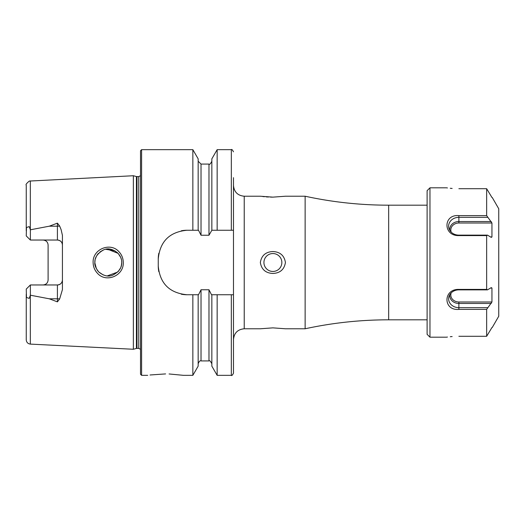 <?xml version="1.0" encoding="UTF-8"?>
<svg xmlns="http://www.w3.org/2000/svg" width="525" height="525" viewBox="0 0 525 525"><rect width="100%" height="100%" fill="white"/><g stroke="black" fill="none" stroke-linecap="round" stroke-linejoin="round"><path stroke-width="0.79" d="M118.893 251.659C121.741 254.677 123.198 258.293 123.277 262.5C123.926 275.678 106.234 283.178 97.532 273.374C94.671 270.342 93.201 266.72 93.122 262.5C92.446 249.27 110.296 241.828 118.893 251.659M121.662 261.26L121.715 262.5C121.905 259.435 120.599 256.279 117.817 253.037C112.606 248.883 107.861 247.846 103.589 249.913C97.552 253.332 94.638 257.526 94.848 262.5C94.461 265.02 95.773 268.183 98.779 271.996C103.701 275.92 108.281 277.003 112.527 275.244C118.84 272.101 121.898 267.848 121.715 262.5L121.426 265.283M165.598 373.912C188.711 375.467 188.711 375.467 165.598 373.912C142.498 375.467 142.498 375.467 165.598 373.912L150.052 374.988M272.888 327.863L260.348 328.775L272.888 327.863L285.429 328.775L305.13 328.775L305.13 196.225L285.429 196.225L272.888 197.137L260.348 196.225L244.23 196.225C237.7 195.589 234.124 192.012 233.481 185.482M272.888 253.542A8.958 8.958 0 0 0 263.931 262.5A8.958 8.958 0 0 0 272.888 271.458A8.958 8.958 0 0 0 281.846 262.5A8.958 8.958 0 0 0 272.888 253.542M272.888 273.459C265.643 273.105 261.463 269.45 260.348 262.5C261.483 255.537 265.663 251.882 272.888 251.541C280.12 251.888 284.301 255.537 285.429 262.5C284.287 269.469 280.107 273.125 272.888 273.459M262.723 196.534L264.331 196.711M266.201 196.875L268.406 197.019M270.605 197.111L272.888 197.137M59.64 226.012A5.014 1.713 0 0 1 57.415 226.196L57.415 240.037C60.513 240.384 62.186 242.058 62.429 245.057A5.014 5.014 0 0 0 57.415 240.037L30.371 240.037L30.371 229.793L49.291 226.196L57.415 223.145L59.64 226.012L61.136 229.72L62.429 235.417L62.429 289.583L59.64 298.988A5.014 1.713 0 0 0 57.415 298.804L57.415 301.855L59.64 298.988M121.485 264.987L120.94 267.008M120.56 267.96L118.269 271.484M103.222 274.942L98.779 271.996M98.451 271.655L97.158 270.021M96.423 268.8L94.861 262.953M95.084 260.019L94.848 262.5L95.498 266.621M107.31 275.901L117.771 272.009M140.523 262.5L140.523 150.734L141.599 149.658L141.599 375.342L140.523 374.266L140.523 262.5M133.357 262.5L133.357 175.737L136.428 176.558L136.428 348.442L133.357 349.263L133.357 262.5M62.429 279.943A5.014 5.014 0 0 1 57.415 284.963C60.513 284.616 62.186 282.942 62.429 279.943A5.014 5.014 0 0 1 57.415 284.963L30.371 284.963L26.25 289.078L26.473 297.472L29.203 298.41L30.371 295.207L49.291 298.804L57.415 301.855M43.089 240.037A5.014 5.014 0 0 1 46.672 241.552A5.014 5.014 0 0 0 43.089 240.037C46.187 240.391 47.86 242.058 48.103 245.057L48.103 279.943C47.86 282.942 46.187 284.609 43.089 284.963A5.014 5.014 0 0 0 46.672 283.447A5.014 5.014 0 0 1 43.089 284.963M30.371 240.037L26.25 235.922L26.473 227.528L29.203 226.59L30.371 229.793M211.844 230.258L208.983 235.239L201.029 235.239L198.516 230.258L186.913 230.258C169.496 231.945 159.948 241.493 158.255 258.917L158.255 266.083C159.915 283.474 169.47 293.029 186.913 294.742L198.516 294.742L201.029 289.761L208.983 289.761L211.496 294.742L233.481 294.742L233.481 230.258L211.844 230.258L211.844 158.852L217.153 149.658L217.153 230.258M192.852 230.258L192.852 149.658L141.599 149.658M198.161 294.742L198.161 366.148L192.852 375.342L192.852 294.742M192.852 375.342L183.514 375.342L169.083 373.964M30.332 295.286L30.332 344.105C27.838 343.75 26.473 342.32 26.25 339.806L26.25 294.144M26.25 230.856L26.25 185.194C25.515 184.721 26.545 183.343 29.334 181.066L133.357 175.737M198.161 230.258L198.161 158.852L192.852 149.658M233.481 230.258L233.481 177.667M231.335 294.742L231.335 375.342L217.153 375.342L211.844 366.148L211.844 294.742M217.153 375.342L217.153 294.742M231.335 375.342C231.689 375.952 232.411 375.237 233.481 373.19L233.481 294.742M107.297 249.106L118.151 253.385L120.737 257.467M121.328 259.284L120.816 257.663M114.863 250.786L105.755 249.309M103.202 250.064L99.907 252M98.418 253.378L97.158 254.973M96.534 255.99L95.281 259.127M186.913 230.258A28.658 28.658 0 0 0 181.302 230.816M158.812 253.286A28.658 28.658 0 0 0 158.255 258.917M158.255 266.083A28.658 28.658 0 0 0 158.812 271.688M181.269 294.177A28.658 28.658 0 0 0 186.913 294.742M30.371 284.963L30.371 295.207M429.968 337.188L427.107 334.327L427.107 190.673L429.968 187.812L429.968 337.188L446.486 337.188M492.233 327.521L498.75 316.234L498.75 208.766L492.233 197.479M458.883 188.705C443.002 187.747 443.002 187.747 458.883 188.705L486.649 188.705L491.945 197.479L486.649 188.705L486.649 215.611L491.945 223L491.945 236.978L491.249 237.372L487.476 235.134L486.649 235.594L486.649 289.406L487.476 289.866L491.249 287.628L491.945 288.022L491.945 302L486.649 309.389L486.649 336.295L491.945 327.521L486.649 336.295L458.883 336.295C443.002 337.253 443.002 337.253 458.883 336.295M487.476 235.134L458.883 235.134L458.883 235.594L486.649 235.594M458.883 235.594C443.041 236.152 442.969 214.134 458.883 215.611L486.649 215.611M452.143 188.442L450.26 188.272M447.464 187.95L446.709 187.845M446.486 187.812L429.968 187.812M452.143 336.558L450.26 336.728M447.464 337.05L446.709 337.155M451.205 292.845A8.072 6.989 0 0 0 458.883 302L458.883 309.389L486.649 309.389M458.883 309.389C443.041 310.898 442.962 288.894 458.883 289.406L486.649 289.406M451.205 232.155A8.072 6.989 180 0 1 458.883 223L491.945 223M490.586 236.978L491.945 236.978M458.883 235.134A10.283 8.905 180 0 1 449.092 228.946A10.283 8.905 180 0 1 458.883 217.324L487.476 217.324M449.8 230.409A9.148 7.921 180 0 1 458.883 221.537L491.249 221.537M490.586 288.022L491.945 288.022M458.883 302L491.945 302M449.8 294.591A9.148 7.921 0 0 0 458.883 303.463L491.249 303.463M487.476 289.866L458.883 289.866A10.283 8.905 0 0 0 449.092 296.054A10.283 8.905 0 0 0 458.883 307.676L487.476 307.676M427.107 319.817L388.664 319.817L388.664 205.183C360.498 205.177 332.653 202.191 305.13 196.225M260.348 328.775L244.23 328.775L244.23 196.225M140.523 349.328L138.731 348.37L138.731 176.63L136.428 176.558M138.731 348.37L136.986 348.37L136.986 176.63M30.332 229.714L30.332 180.895M231.335 230.258L231.335 149.658L217.153 149.658M208.983 289.761L208.983 360.924L201.029 360.924L201.029 289.761M201.029 235.239L201.029 164.076L198.161 161.214M208.983 235.239L208.983 164.076L201.029 164.076M29.203 226.59L26.473 227.528M49.291 226.196L57.415 226.196L57.415 223.145M29.203 298.41L26.473 297.472M57.415 284.963L57.415 298.804L49.291 298.804M458.883 223L458.883 215.611M458.883 289.866L458.883 289.406M427.107 205.183L388.664 205.183M388.664 319.817C360.498 319.823 332.653 322.809 305.13 328.775M244.23 328.775C237.7 329.411 234.124 332.988 233.481 339.517M136.986 348.37L136.428 348.442M147.689 375.342L141.599 375.342M30.332 344.105L133.357 349.263M231.335 149.658C231.689 149.048 232.411 149.763 233.481 151.81M201.029 360.924C200.058 360.419 199.106 361.377 198.161 363.786M208.983 360.924C209.508 360.111 210.459 361.069 211.844 363.786M208.983 164.076C209.547 164.863 210.505 163.912 211.844 161.214M138.731 176.63L140.523 175.672"/></g></svg>
